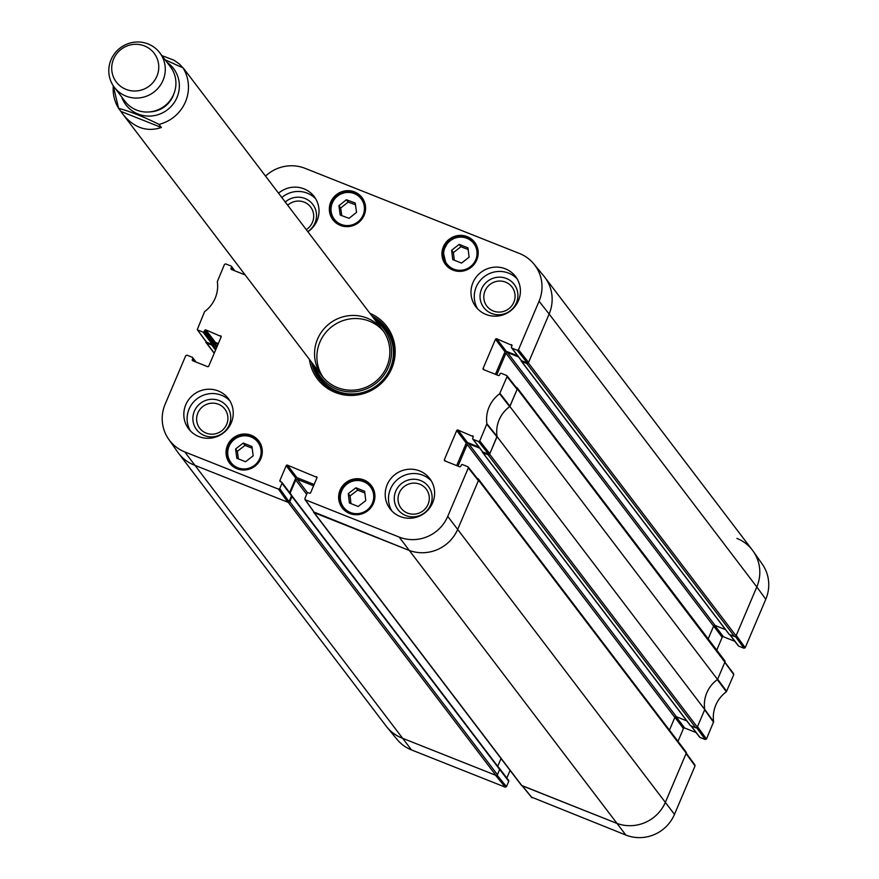 <?xml version="1.0" encoding="UTF-8"?>
<svg xmlns="http://www.w3.org/2000/svg" width="879" height="879" viewBox="0 0 879 879"><rect width="100%" height="100%" fill="white"/><g stroke="black" fill="none" stroke-linecap="round" stroke-linejoin="round"><path stroke-width="1.32" d="M521.181 784.727A1.187 1.154 -37.3 0 0 521.895 785.661L616.091 823.074A38.028 37.017 -37.3 0 0 665.491 802.066L686.246 753.182A1.187 1.154 -37.3 0 0 685.62 751.666M477.242 478.429L477.956 478.703A1.187 1.154 142.7 0 1 478.572 480.22L457.816 529.114A38.028 37.017 142.7 0 1 408.416 550.122L314.221 512.71A1.187 1.154 142.7 0 1 313.506 511.534M501.03 758.511L497.712 766.323M292.048 496.174L499.294 768.565A0.714 0.692 142.7 0 1 499.668 769.477L497.448 774.685L289.773 501.733A1.187 1.154 142.7 0 1 288.235 502.392L194.039 464.98A38.028 37.017 142.7 0 1 178.536 453.234L386.2 726.186A38.028 37.017 -37.3 0 0 401.714 737.931L495.91 775.344A1.187 1.154 -37.3 0 0 497.448 774.685M527.334 362.972L521.478 360.654L511.952 348.128L517.248 350.238L527.334 362.972L528.565 362.456L549.133 313.99L756.808 586.941A38.028 37.017 -37.3 0 0 752.424 550.166L544.749 277.215A38.028 37.017 142.7 0 1 549.133 313.99L528.378 362.884A1.187 1.154 142.7 0 1 526.84 363.543L734.503 636.495A1.187 1.154 -37.3 0 0 736.053 635.836L756.808 586.941L736.239 635.407L745.216 647.713L765.785 599.258A37.423 36.435 -37.3 0 0 762.269 564.142L753.237 551.276A38.028 37.017 142.7 0 1 756.808 586.941L765.785 599.258M734.503 636.495L729.306 634.429A0.714 0.692 142.7 0 1 728.889 633.869M725.538 629.628L715.132 625.496A1.187 1.154 -37.3 0 0 713.594 626.156L708.188 638.879M717.539 679.456A30.897 30.084 -37.3 0 0 704.76 709.562L497.085 436.61A30.897 30.084 142.7 0 1 509.864 406.505L717.539 679.456L724.988 661.909A1.187 1.154 -37.3 0 0 724.362 660.393M482.538 451.806L482.527 451.828A0.714 0.692 -37.3 0 0 482.901 452.74L488.098 454.806L695.772 727.757A1.187 1.154 -37.3 0 0 697.311 727.098L704.76 709.562M695.772 727.757L690.575 725.691A0.714 0.692 142.7 0 1 690.147 725.131M686.796 720.89L676.401 716.759A1.187 1.154 -37.3 0 0 674.852 717.418L669.457 730.141M289.773 501.733L291.993 496.514A0.714 0.692 -37.3 0 0 291.619 495.613L291.586 495.602M290.114 493.196L295.729 479.978A1.187 1.154 142.7 0 1 297.267 479.319L313.583 485.79M457.992 466.101L467.178 444.466A1.187 1.154 142.7 0 1 468.727 443.807L479.736 448.18M497.085 436.61L489.636 454.146A1.187 1.154 142.7 0 1 488.098 454.806M515.973 387.156L516.687 387.441A1.187 1.154 142.7 0 1 517.313 388.957L509.864 406.505M496.734 374.839L505.919 353.204A1.187 1.154 142.7 0 1 507.469 352.545L518.478 356.918M521.28 360.544L521.269 360.566A0.714 0.692 -37.3 0 0 521.643 361.478L526.84 363.543M214.278 353.105L206.587 343.008A1.187 1.154 142.7 0 1 205.95 341.535M206.587 343.008L211.784 345.062A0.714 0.692 -37.3 0 0 212.718 344.678L212.729 344.645M217.102 346.458L214.3 342.777L218.036 344.249M161.384 127.499C146.958 132.235 134.223 127.938 123.181 114.6L118.599 108.326C130.433 111.523 143.903 116.874 159.022 124.389L161.384 127.499L120.994 111.457M161.934 55.652L173.921 60.157L179.36 63.969L183.7 68.551L185.37 71.001L182.997 67.892L165.065 59.761M144.464 45.928A23.766 23.14 142.7 0 1 149.375 85.966A23.766 23.14 142.7 0 1 111.875 71.067A23.766 23.14 142.7 0 1 144.464 45.928M148.112 43.95A28.524 27.765 142.7 0 1 159.736 52.762A28.524 27.765 142.7 0 1 153.858 92.119A28.524 27.765 142.7 0 1 114.347 87.296A28.524 27.765 142.7 0 1 114.863 53.234A28.524 27.765 142.7 0 1 148.112 43.95M159.736 52.762L170.372 66.727A28.524 27.765 142.7 0 1 164.483 106.095A28.524 27.765 142.7 0 1 124.972 101.261L114.347 87.296M696.662 727.746L705.244 739.503L706.474 738.975L713.638 721.769A31.501 30.666 142.7 0 1 726.373 691.762L733.778 674.654L733.284 673.446M705.244 739.503L699.948 737.393L691.246 725.966M699.376 736.646A0.956 0.923 -37.3 0 0 699.948 737.393M696.113 732.57L684.686 728.032L676.05 716.682M674.896 717.319L683.455 728.559A0.956 0.923 142.7 0 1 684.686 728.032M683.455 728.559L678.006 741.382M531.531 797.121L625.848 835.05A37.423 36.435 -37.3 0 0 674.479 814.372L695.047 765.917L694.542 764.708M510.073 770.4L506.831 778.036M499.679 769.422L508.732 781.31A0.956 0.923 -37.3 0 0 508.227 780.091M508.732 781.31L506.469 786.617L497.107 775.146M505.238 787.144L495.47 775.168L401.714 737.931A38.028 37.017 142.7 0 1 387.057 727.274L397.055 739.415A37.423 36.435 -37.3 0 0 411.471 749.908L505.238 787.144L506.469 786.617M735.404 636.484L743.986 648.241L745.216 647.713M743.986 648.241L738.69 646.131L729.988 634.693M738.118 645.384A0.956 0.923 -37.3 0 0 738.69 646.131M734.855 641.307L723.428 636.77L714.792 625.419M713.638 626.057L722.186 637.297A0.956 0.923 142.7 0 1 723.428 636.77M722.186 637.297L716.748 650.119M733.778 674.654L724.801 662.348L717.649 679.203L726.691 691.355M736.921 538.42A38.028 37.017 142.7 0 1 753.237 551.276M498.635 767.543L498.701 767.565A0.956 0.923 142.7 0 1 499.272 768.378M695.047 765.917L686.059 753.611L665.491 802.066A38.028 37.017 142.7 0 1 616.091 823.074L521.95 785.562M713.572 722.274L704.65 709.814L697.497 726.669L706.474 738.975M726.373 691.762L717.319 679.61A30.897 30.084 -37.3 0 0 704.716 709.298L713.638 721.769M197.665 329.955L202.972 332.064L212.498 344.59L206.653 342.261L197.27 329.647L204.576 311.638A31.501 30.666 -37.3 0 0 217.322 281.632L224.475 264.425L225.705 263.898L231.012 266.007A0.956 0.923 142.7 0 1 231.507 267.216L234.001 270.49M204.203 331.537L204.664 330.449L214.19 342.975L213.729 344.063L204.203 331.537A0.956 0.923 142.7 0 1 202.972 332.064M218.311 343.601L215.432 342.447L205.895 329.922A0.956 0.923 -37.3 0 0 204.664 330.449M205.895 329.922L221.189 336.514M193.413 361.027L192.303 359.566A0.956 0.923 -37.3 0 0 192.798 360.786L207.521 366.631A0.956 0.923 -37.3 0 0 208.762 366.103L221.123 336.987A0.956 0.923 -37.3 0 0 220.629 335.778M192.303 359.566L192.765 358.478L195.259 361.752M279.742 488.614L281.994 483.307L291.52 495.822L289.037 501.689L279.742 488.614L278.5 489.142L184.744 451.905A37.423 36.435 142.7 0 1 168.68 439.258A37.423 36.435 142.7 0 1 165.164 404.142L185.733 355.687L186.974 355.16L192.27 357.27A0.956 0.923 142.7 0 1 192.765 358.478M281.027 481.901L279.918 480.45A0.956 0.923 -37.3 0 0 280.412 481.659L281.5 482.088A0.956 0.923 142.7 0 1 281.994 483.307M279.918 480.45L286.191 465.672L295.718 478.198A0.956 0.923 142.7 0 1 296.959 477.671L287.422 465.145A0.956 0.923 -37.3 0 0 286.191 465.672M287.422 465.145L317.011 477.418M445.466 461.134L444.356 459.673A0.956 0.923 -37.3 0 0 444.862 460.882L459.585 466.738A0.956 0.923 -37.3 0 0 460.816 466.211L461.277 465.123A0.956 0.923 142.7 0 1 462.519 464.595L467.815 466.705L468.309 467.914L447.741 516.369A37.423 36.435 142.7 0 1 399.121 537.047L305.354 499.81L304.859 498.591L307.112 493.273A0.956 0.923 142.7 0 1 308.353 492.756L309.43 493.185A0.956 0.923 -37.3 0 0 310.672 492.658L316.934 477.879A0.956 0.923 -37.3 0 0 316.44 476.671M444.356 459.673L456.717 430.556L466.255 443.082A0.956 0.923 142.7 0 1 467.485 442.555L457.959 430.029A0.956 0.923 -37.3 0 0 456.717 430.556M457.959 430.029L473.243 436.621M473.21 439.39L478.517 441.5L488.592 454.234L482.747 451.916L473.21 439.39A0.956 0.923 142.7 0 1 472.715 438.181L473.177 437.094A0.956 0.923 -37.3 0 0 472.682 435.874M484.208 369.861L483.098 368.411A0.956 0.923 -37.3 0 0 483.593 369.619L498.327 375.476A0.956 0.923 -37.3 0 0 499.558 374.948L500.019 373.861A0.956 0.923 142.7 0 1 501.25 373.333L506.557 375.443L507.051 376.651L499.646 393.759A31.501 30.666 -37.3 0 0 486.9 423.766L479.747 440.972L478.517 441.5M483.098 368.411L495.459 339.294L504.986 351.82A0.956 0.923 142.7 0 1 506.227 351.292L496.69 338.767A0.956 0.923 -37.3 0 0 495.459 339.294M496.69 338.767L511.985 345.359M511.952 348.128A0.956 0.923 142.7 0 1 511.457 346.919L511.919 345.832A0.956 0.923 -37.3 0 0 511.424 344.612M265.524 176.097A37.423 36.435 142.7 0 1 305.101 168.35L519.478 253.493A37.423 36.435 142.7 0 1 533.894 263.986A37.423 36.435 142.7 0 1 539.058 301.255L518.489 349.71L517.248 350.238M245.164 274.929L231.54 269.512A0.956 0.923 -37.3 0 1 231.045 268.304L231.507 267.216M452.96 270.106A18.294 17.811 142.7 0 1 449.279 239.198A18.294 17.811 142.7 0 1 474.297 264.15A18.294 17.811 142.7 0 1 452.96 270.106M349.655 513.479A18.294 17.811 142.7 0 1 345.974 482.56A18.294 17.811 142.7 0 1 370.993 507.524A18.294 17.811 142.7 0 1 349.655 513.479M237.055 468.76A18.294 17.811 142.7 0 1 233.374 437.841A18.294 17.811 142.7 0 1 258.382 462.804A18.294 17.811 142.7 0 1 237.055 468.76M340.36 225.387A18.294 17.811 142.7 0 1 336.679 194.479A18.294 17.811 142.7 0 1 361.687 219.431A18.294 17.811 142.7 0 1 340.36 225.387M486.01 314.462A24.953 24.293 142.7 0 1 475.836 306.76A24.953 24.293 142.7 0 1 480.978 272.314A24.953 24.293 142.7 0 1 515.555 276.533A24.953 24.293 142.7 0 1 515.094 306.342A24.953 24.293 142.7 0 1 486.01 314.462M400.231 516.544A24.953 24.293 142.7 0 1 390.056 508.842A24.953 24.293 142.7 0 1 395.198 474.396A24.953 24.293 142.7 0 1 429.776 478.626A24.953 24.293 142.7 0 1 429.315 508.425A24.953 24.293 142.7 0 1 400.231 516.544M198.841 436.566A24.953 24.293 142.7 0 1 188.666 428.864A24.953 24.293 142.7 0 1 193.819 394.418A24.953 24.293 142.7 0 1 228.386 398.637A24.953 24.293 142.7 0 1 227.936 428.447A24.953 24.293 142.7 0 1 198.841 436.566M278.533 193.193A24.953 24.293 142.7 0 1 314.166 196.555A24.953 24.293 142.7 0 1 307.903 231.803M309.408 359.368A43.489 42.346 -37.3 0 0 377.75 386.397A43.489 42.346 -37.3 0 0 369.927 313.32M505.568 282.126A15.8 15.382 142.7 0 1 508.842 308.738A15.8 15.382 142.7 0 1 483.911 298.838A15.8 15.382 142.7 0 1 505.568 282.126M287.686 205.225A15.8 15.382 142.7 0 1 313.66 215.036A15.8 15.382 142.7 0 1 306.244 229.617M218.41 404.23A15.8 15.382 142.7 0 1 221.673 430.842A15.8 15.382 142.7 0 1 196.742 420.942A15.8 15.382 142.7 0 1 218.41 404.23M419.788 484.208A15.8 15.382 142.7 0 1 423.063 510.831A15.8 15.382 142.7 0 1 398.132 500.931A15.8 15.382 142.7 0 1 419.788 484.208M252.185 448.224L244.999 445.378L237.385 451.29L238.374 458.893M243.219 443.038L251.954 446.51L253.163 455.827L245.549 461.739L236.825 458.278L235.605 448.96L243.219 443.038L244.999 445.378M235.605 448.96L237.385 451.29M260.03 442.939A18.294 17.811 -37.3 0 0 258.789 441.818M230.419 463.409A18.294 17.811 -37.3 0 0 231.166 464.903M451.63 250.262L459.201 244.384L467.98 247.878L469.1 257.206L461.53 263.085L452.74 259.591L451.63 250.262L453.399 252.592L454.311 260.217M468.188 249.581L460.97 246.713L453.399 252.592M459.201 244.384L460.97 246.713M475.946 244.296A18.294 17.811 -37.3 0 0 474.693 243.175M446.323 264.755A18.294 17.811 -37.3 0 0 447.081 266.249M355.918 487.801L364.653 491.262L365.763 500.656L358.138 506.458L349.402 502.986L348.282 493.602L355.918 487.801L357.687 490.13L350.062 495.932L350.974 503.612M348.282 493.602L350.062 495.932M364.851 492.976L357.687 490.13M372.641 487.669A18.294 17.811 -37.3 0 0 371.388 486.537M343.019 508.128A18.294 17.811 -37.3 0 0 343.777 509.622M346.403 199.742L355.226 203.016L356.555 212.366L349.051 218.333L340.239 215.058L338.909 205.708L346.403 199.742L348.183 202.071L340.678 208.037L341.755 215.63M338.909 205.708L340.678 208.037M355.479 204.774L348.183 202.071M363.335 199.577A18.294 17.811 -37.3 0 0 362.093 198.445M333.723 220.036A18.294 17.811 -37.3 0 0 334.47 221.53M312.133 362.95A42.06 40.95 -37.3 0 0 319.176 378.882M386.123 327.944A42.06 40.95 -37.3 0 0 372.652 316.901M315.231 367.015A39.698 38.654 -37.3 0 0 375.63 383.607A39.698 38.654 -37.3 0 0 375.751 320.978M317.561 339.063A38.028 37.017 -37.3 0 0 356.753 389.815A38.028 37.017 -37.3 0 0 382.31 329.603A38.028 37.017 -37.3 0 0 317.561 339.063M383.596 331.372A38.028 37.017 -37.3 0 0 319.901 342.14A38.028 37.017 -37.3 0 0 323.153 377.355M539.058 301.255L549.133 313.99A38.028 37.017 -37.3 0 0 543.892 276.127L533.894 263.986M520.917 359.907A0.956 0.923 -37.3 0 0 521.478 360.654M517.643 355.83L506.227 351.292M504.986 351.82L495.437 374.322M488.592 454.234L489.823 453.718L497.042 436.347A30.897 30.084 142.7 0 1 509.644 406.658L517.127 389.397L516.632 388.177M482.175 451.169A0.956 0.923 -37.3 0 0 482.747 451.916M478.912 447.092L467.485 442.555M466.255 443.082L456.695 465.584M314.078 512.083L408.416 550.122A38.028 37.017 -37.3 0 0 457.816 529.114L478.385 480.659L477.89 479.451M314.133 484.494L296.959 477.671M295.718 478.198L289.62 492.559M291.52 495.822A0.956 0.923 -37.3 0 0 291.026 494.613M168.68 439.258L177.723 452.125A38.028 37.017 -37.3 0 0 194.039 464.98L287.796 502.217L289.037 501.689M214.19 342.975A0.956 0.923 142.7 0 1 215.432 342.447M212.498 344.59A0.956 0.923 -37.3 0 0 213.729 344.063M206.082 341.481L206.653 342.261M506.403 278.478A19.129 18.624 -37.3 0 0 480.176 298.717A19.129 18.624 -37.3 0 0 510.358 310.705A19.129 18.624 -37.3 0 0 506.403 278.478M517.072 278.797A24.953 24.293 -37.3 0 0 484.274 276.632A24.953 24.293 -37.3 0 0 477.605 308.826M307.749 231.595A19.129 18.624 -37.3 0 0 305.013 198.5A19.129 18.624 -37.3 0 0 285.257 202.038M315.682 198.808A24.953 24.293 -37.3 0 0 281.818 197.511M219.234 400.582A19.129 18.624 -37.3 0 0 193.006 420.821A19.129 18.624 -37.3 0 0 223.189 432.809A19.129 18.624 -37.3 0 0 219.234 400.582M229.902 400.89A24.953 24.293 -37.3 0 0 197.105 398.736A24.953 24.293 -37.3 0 0 190.435 430.919M420.623 480.56A19.129 18.624 -37.3 0 0 394.396 500.799A19.129 18.624 -37.3 0 0 424.579 512.787A19.129 18.624 -37.3 0 0 420.623 480.56M431.292 480.879A24.953 24.293 -37.3 0 0 398.495 478.714A24.953 24.293 -37.3 0 0 391.825 510.908M371.96 316A42.06 40.95 142.7 0 1 385.782 327.482A42.06 40.95 142.7 0 1 377.102 385.551A42.06 40.95 142.7 0 1 318.835 378.431A42.06 40.95 142.7 0 1 311.441 362.049M521.895 785.661L314.221 512.71M399.121 537.047L625.848 835.05M288.235 502.392L495.91 775.344M184.744 451.905L411.471 749.908M499.668 769.477L291.993 496.514M306.661 494.35L295.729 479.978M307.529 492.811L297.267 479.319M697.311 727.098L489.636 454.146M690.575 725.691L482.901 452.74M517.313 388.957L733.679 673.754M736.053 635.836L528.378 362.884M729.306 634.429L521.643 361.478M478.572 480.22L686.246 753.182M447.741 516.369L674.479 814.372M216.663 347.491L213.85 343.788M216.014 349.018L212.718 344.678M215.575 350.051L211.784 345.062M674.852 717.418L467.178 444.466M676.401 716.759L468.727 443.807M713.594 626.156L505.919 353.204M715.132 625.496L507.469 352.545M118.588 108.304A38.028 37.017 142.7 0 1 113.303 85.812M182.997 67.892A38.028 37.017 142.7 0 1 159.022 124.389M167.01 62.31A29.941 29.15 142.7 0 1 167.351 109.853A29.941 29.15 142.7 0 1 121.621 96.844M173.921 93.679A25.667 24.986 142.7 0 1 150.001 111.875M532.092 797.813L522.324 785.837M254.503 465.332A16.877 16.426 142.7 0 1 227.837 454.85A16.877 16.426 142.7 0 1 250.911 436.918A16.877 16.426 142.7 0 1 254.503 465.332M262.03 454.531A17.822 17.349 -37.3 0 0 234.045 438.731A17.822 17.349 -37.3 0 0 241.813 469.924M466.881 238.286A16.877 16.426 142.7 0 1 470.364 266.722A16.877 16.426 142.7 0 1 443.741 256.141A16.877 16.426 142.7 0 1 466.881 238.286M477.934 255.888A17.822 17.349 -37.3 0 0 446.598 243.395A17.822 17.349 -37.3 0 0 457.717 271.27M373.619 494.723A16.877 16.426 142.7 0 1 350.424 512.501A16.877 16.426 142.7 0 1 347.029 484.054A16.877 16.426 142.7 0 1 373.619 494.723M374.63 499.25A17.822 17.349 -37.3 0 0 346.645 483.45A17.822 17.349 -37.3 0 0 354.413 514.644M364.269 206.268A16.877 16.426 142.7 0 1 341.47 224.541A16.877 16.426 142.7 0 1 337.437 196.193A16.877 16.426 142.7 0 1 364.269 206.268M365.334 211.158A17.822 17.349 -37.3 0 0 337.349 195.358A17.822 17.349 -37.3 0 0 345.117 226.551M312.43 363.335A41.851 40.753 -37.3 0 0 324.252 384.244M389.946 334.273A41.851 40.753 -37.3 0 0 372.949 317.286M313.726 365.038A40.917 39.841 -37.3 0 0 377.014 385.441A40.917 39.841 -37.3 0 0 374.245 318.989M509.974 406.252L499.964 393.352M499.646 393.759L509.644 406.658M507.051 376.651L517.127 389.397M497.042 436.347L486.9 423.766M486.834 424.271L496.976 436.863M489.823 453.718L479.747 440.972M232.155 269.754L231.045 268.304M278.5 489.142L287.796 502.217M314.649 512.886L305.354 499.81M468.309 467.914L478.385 480.659M528.565 362.456L518.489 349.71M313.737 512.347L521.401 785.299M499.58 768.784L291.905 495.833M214.201 353.281L206.104 342.634M724.845 660.766L517.171 387.815M686.103 752.028L478.44 479.077M482.604 452.52L690.279 725.472M729.021 634.209L521.346 361.258M123.181 114.6L321.945 375.849M183.7 68.551L382.475 329.801M118.599 108.326L113.215 85.681M729.746 634.605L738.294 645.834M691.015 725.867L699.563 737.096M694.948 765.016L686.268 753.127M522.104 785.749L531.718 797.539M499.085 767.861L508.622 780.387M260.788 444.444L258.734 441.752C246.219 425.172 215.718 443.412 230.364 463.332L232.419 466.024M476.693 245.79L474.638 243.098L467.353 237.583L457.025 236.77L448.51 241.264L443.049 251.361L446.268 264.689L448.323 267.381M373.388 489.163L371.345 486.472C358.819 469.891 328.328 488.131 342.964 508.051L345.018 510.743M364.093 201.071L362.038 198.379C349.523 181.799 319.022 200.038 333.668 219.959L335.723 222.651M234.847 270.831L231.397 266.293M206.246 341.953L197.27 329.647M196.105 362.093L192.655 357.566M291.41 494.91L281.884 482.384M304.947 499.492L314.242 512.567M478.264 479.725L468.188 466.98M482.351 451.619L472.825 439.093M521.093 360.357L511.567 347.831M517.006 388.463L506.93 375.718"/></g></svg>
